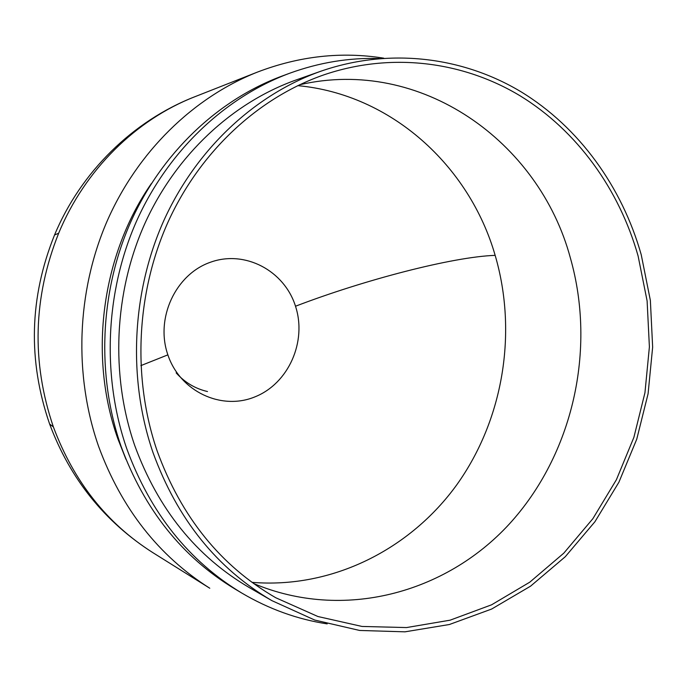 <?xml version="1.0" encoding="UTF-8"?>
<svg xmlns="http://www.w3.org/2000/svg" width="687" height="687" viewBox="0 0 687 687"><rect width="100%" height="100%" fill="white"/><g stroke="black" fill="none" stroke-linecap="round" stroke-linejoin="round"><path stroke-width="1.03" d="M641.229 254.731L650.366 300.417L652.65 347.158L648.081 393.788L636.755 439.173L618.918 482.197L594.916 521.751L565.246 556.753L530.553 586.174L491.609 609.06L449.367 624.517L404.952 631.834L359.61 630.451L314.758 620.06L271.889 600.636C216.912 568.389 177.298 519.097 153.072 452.759C127.73 379.078 131.603 292.799 163.695 220.87C196.13 149.088 254.86 94.677 320.649 71.293C389.143 47.463 462.42 56.66 520.926 91.723C579.296 127.318 622.044 186.976 641.229 254.731M157.194 451.084C132.179 378.202 136.163 292.86 168.117 221.867C200.406 151.011 258.733 97.494 323.912 74.849C391.135 51.972 462.883 61.306 520.188 95.862C577.346 130.934 619.245 189.483 638.103 255.993L647.111 300.923L649.395 346.875L644.947 392.741L633.878 437.387L616.402 479.724L592.881 518.668L563.804 553.155L529.771 582.181L491.574 604.809L450.131 620.172L406.532 627.566L362.015 626.45L317.926 616.522L275.753 597.742C220.828 566.019 181.308 517.131 157.194 451.084M320.649 71.293L296.097 79.975C232.575 102.552 176.044 154.781 144.863 223.524C114.016 292.396 110.332 374.939 134.738 445.545C158.07 509.127 196.276 556.487 249.347 587.617L271.889 600.636M299.523 84.793C420.745 56.686 539.14 141.402 570.382 257.994C596.496 349.666 572.932 454.493 509.247 524.095C445.597 593.353 343.26 621.237 253.589 583.503M327.184 623.89C297.334 619.305 268.849 609.017 241.73 593.027C188.633 560.901 150.316 512.811 126.777 448.748C101.77 376.631 105.223 292.344 136.292 221.721C167.722 151.226 224.967 97.271 289.605 73.269C319.189 62.5 349.073 57.588 379.258 58.532M289.605 73.269L281.936 76.102C218.037 99.83 161.497 153.072 130.478 222.579C99.804 292.224 96.403 375.3 121.11 446.43C144.356 509.617 182.218 557.088 234.714 588.836L241.73 593.027M151.346 183.592C101.53 255.281 88.228 355.952 117.906 438.924L125.953 459.302M383.801 58.18C341.542 51.388 299.386 56.042 257.333 72.135C193.356 97.46 137.28 151.81 106.777 221.892C76.626 292.104 73.715 375.274 98.67 446.584C121.582 508.612 158.62 555.835 209.793 588.244L152.918 552.683C106.983 523.571 73.81 481.656 53.38 426.936C31.344 362.075 33.105 297.505 58.67 233.237C84.99 169.612 136.112 119.615 194.868 96.73L257.333 72.135M207.491 391.53C195.28 388.713 184.837 382.496 176.155 372.886M297.737 85.643C391.272 94.274 469.444 165.928 495.155 255.358C517.706 332.362 503.399 419.353 457.001 484.498C410.354 549.257 332.328 588.939 251.983 582.344M495.155 255.358C452.467 256.835 364.196 279.918 295.504 306.23C307.115 341.525 288.574 383.526 254.903 396.88C221.429 410.749 180.131 391.599 167.868 354.861L140.869 365.621M167.868 354.853C155.099 318.33 175.529 274.379 210.334 262.279C244.967 249.639 284.384 270.738 295.504 306.222M58.67 233.237L54.548 234.971C80.808 171.99 132.84 120.903 194.859 96.721M53.38 426.936L49.619 423.999C70.134 478.891 104.57 521.785 152.926 552.7M54.548 234.971C29.404 297.462 27.763 360.469 49.61 423.999"/></g></svg>
